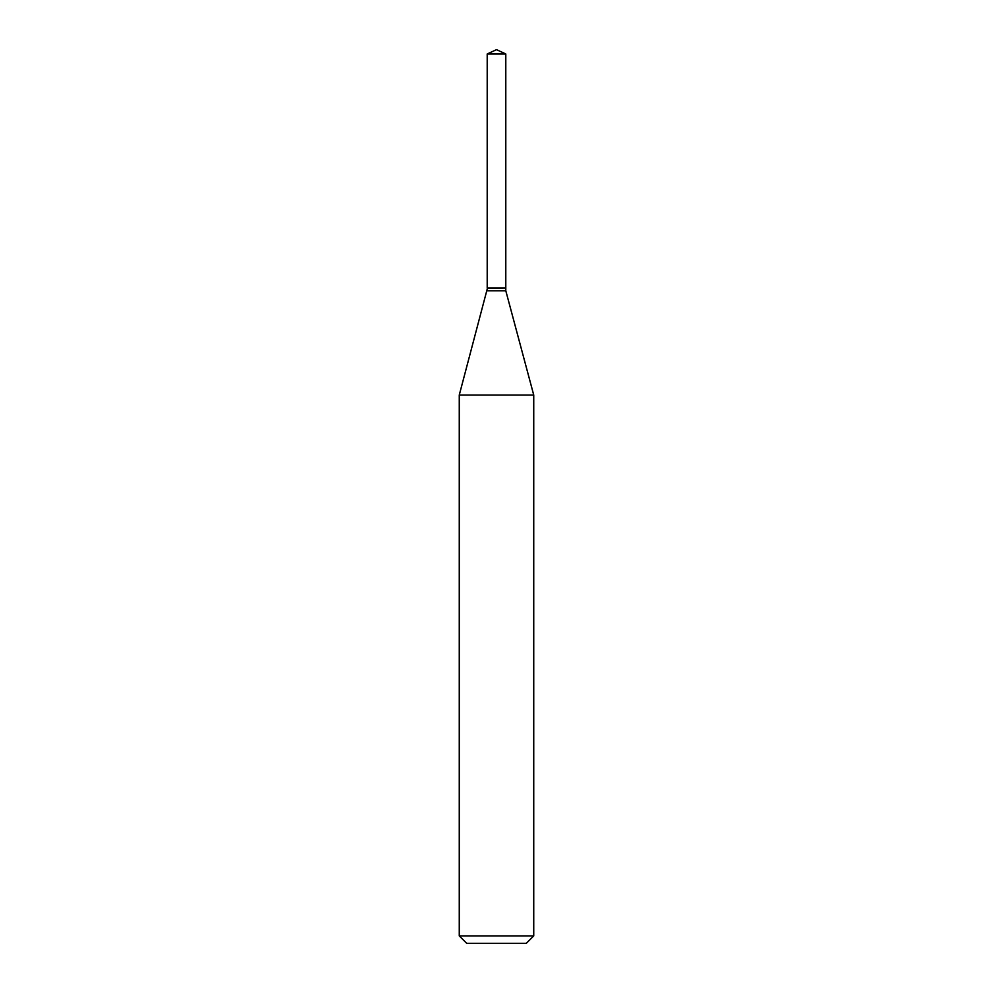 <?xml version="1.0" encoding="UTF-8"?>
<svg xmlns="http://www.w3.org/2000/svg" width="993" height="993" viewBox="0 0 993 993"><rect width="100%" height="100%" fill="white"/><g stroke="black" fill="none" stroke-linecap="round" stroke-linejoin="round"><path stroke-width="1.49" d="M505.797 53.982L487.203 53.982L487.203 287.97L505.797 287.97L505.797 53.982L496.5 49.65L487.203 53.982M487.501 287.97L459.262 395.053L459.262 935.902L533.737 935.902L526.29 943.35L466.71 943.35L459.262 935.902M505.499 287.97L487.203 288.268M505.797 288.268L505.797 290.775L533.737 395.053L459.262 395.053M533.737 395.053L533.737 935.902M505.797 290.775L487.203 290.775"/></g></svg>
